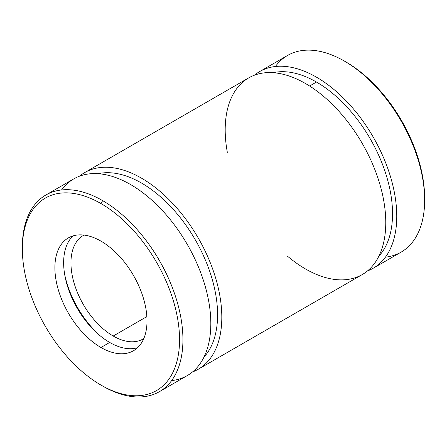 <?xml version="1.0" encoding="UTF-8"?>
<svg xmlns="http://www.w3.org/2000/svg" width="447" height="447" viewBox="0 0 447 447"><rect width="100%" height="100%" fill="white"/><g stroke="black" fill="none" stroke-linecap="round" stroke-linejoin="round"><path stroke-width="0.67" d="M198.295 369.228L362.254 274.564A113.549 65.558 -120 0 0 362.254 143.448A113.549 65.558 -120 0 0 248.705 77.89L84.746 172.553A113.549 65.558 60 0 1 198.295 238.111A113.549 65.558 60 0 1 198.295 369.228A113.549 65.558 60 0 1 192.534 371.938A113.549 65.558 -120 0 0 198.295 238.111A113.549 65.558 -120 0 0 79.516 176.185A113.549 65.558 60 0 1 84.746 172.553M373.245 268.217L401.132 252.114A113.549 65.558 -120 0 0 401.132 121.003A113.549 65.558 -120 0 0 287.583 55.445L259.696 71.548A113.549 65.558 60 0 1 373.245 137.106A113.549 65.558 60 0 1 373.245 268.217A113.549 65.558 60 0 1 367.484 270.927A113.549 65.558 -120 0 0 373.245 137.106A113.549 65.558 -120 0 0 254.466 75.18A113.549 65.558 60 0 1 259.696 71.548M424.65 200.133L424.65 198.183A111.158 64.178 -120 0 0 346.051 62.044L344.358 61.066A113.549 65.558 60 0 1 424.65 200.133A113.549 65.558 60 0 1 385.448 257.154M275.38 66.508A113.549 65.558 60 0 1 344.358 61.066M345.213 61.563A111.158 64.178 60 0 1 424.644 199.15M146.867 316.599L113.208 336.032A59.764 34.503 -120 0 0 143.085 338.994A59.764 34.503 -120 0 0 143.805 338.558A59.764 34.503 60 0 1 113.208 336.032L146.867 316.599M84.058 235.077A59.764 34.503 -120 0 0 83.326 235.48A59.764 34.503 -120 0 0 74.163 283.37A59.764 34.503 -120 0 0 113.208 336.032A59.764 34.503 60 0 1 73.973 282.705A59.764 34.503 60 0 1 84.058 235.077M64.653 274.318A71.118 41.063 -120 0 0 100.117 335.742A71.118 41.063 60 0 1 64.653 274.318M109.705 342.447A65.139 37.609 -120 0 0 137.603 347.688A65.139 37.609 60 0 1 109.705 342.447A65.139 37.609 60 0 1 68.43 289.047A65.139 37.609 60 0 1 73.051 235.882A65.139 37.609 -120 0 0 68.43 289.047A65.139 37.609 -120 0 0 109.705 342.447L100.949 347.498A65.139 37.609 -120 0 0 133.519 350.722A65.139 37.609 -120 0 0 133.519 275.508A65.139 37.609 -120 0 0 68.38 237.899A65.139 37.609 -120 0 0 58.395 290.097A65.139 37.609 -120 0 0 100.949 347.498L109.705 342.447M22.356 247.962A113.549 65.558 60 0 1 45.868 194.998A113.549 65.558 60 0 1 102.642 200.625A113.549 65.558 60 0 1 176.822 300.68A113.549 65.558 60 0 1 159.417 391.673A113.549 65.558 60 0 1 102.642 386.046L102.642 386.046A113.549 65.558 -120 0 0 182.929 339.692A113.549 65.558 -120 0 0 102.642 200.625L100.949 203.553A111.158 64.178 -120 0 0 32.882 300.39A111.158 64.178 -120 0 0 169.022 378.989A111.158 64.178 -120 0 0 100.949 203.553A111.158 64.178 60 0 1 179.549 339.692A111.158 64.178 60 0 1 100.949 385.068A111.158 64.178 60 0 1 22.35 248.929A111.158 64.178 60 0 1 100.949 203.553L102.642 200.625A113.549 65.558 -120 0 0 22.35 246.979L22.35 248.929M100.949 347.498A65.139 37.609 60 0 1 61.06 244.688A65.139 37.609 60 0 1 140.839 290.746A65.139 37.609 60 0 1 100.949 347.498M159.417 391.673L187.304 375.569A113.549 65.558 -120 0 0 187.304 244.453A113.549 65.558 -120 0 0 73.755 178.895L45.868 194.998M309.603 86.014L316.47 82.047A107.571 62.105 -120 0 0 273.078 72.693A107.571 62.105 60 0 1 316.47 82.047L309.603 86.014M378.944 256.058A107.571 62.105 -120 0 0 383.872 168.094A107.571 62.105 -120 0 0 316.47 82.047A107.571 62.105 60 0 1 383.872 168.094A107.571 62.105 60 0 1 378.944 256.058M227.327 152.343A113.549 65.558 60 0 1 293.159 77.499A113.549 65.558 60 0 1 385.532 215.309A113.549 65.558 60 0 1 305.48 268.938A113.549 65.558 60 0 1 287.086 255.852M203.994 357.064A107.571 62.105 -120 0 0 195.305 239.838A107.571 62.105 -120 0 0 98.128 173.699A107.571 62.105 60 0 1 195.305 239.838A107.571 62.105 60 0 1 203.994 357.064M61.552 189.958A113.549 65.558 60 0 1 187.304 244.453A113.549 65.558 60 0 1 171.62 380.609M100.949 385.068L102.642 386.046"/></g></svg>
